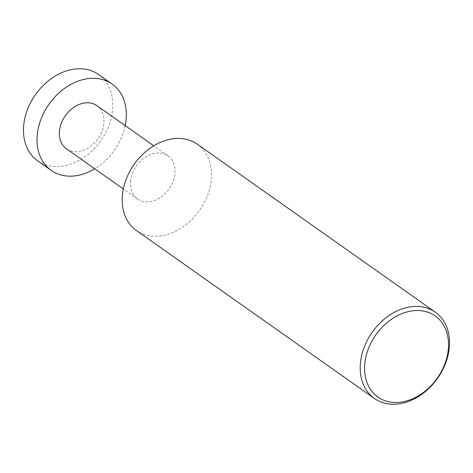 <?xml version="1.0" encoding="UTF-8"?>
<svg xmlns="http://www.w3.org/2000/svg" width="473" height="473" viewBox="0 0 473 473"><rect width="100%" height="100%" fill="white"/><g stroke="black" fill="none" stroke-linecap="round" stroke-linejoin="round"><path stroke-width="0.35" stroke-dasharray="2.37 1.77" d="M37.68 160.844A52.822 39.986 125.2 0 0 84.117 157.355A52.822 39.986 125.2 0 0 112.627 109.369A52.822 39.986 125.2 0 0 98.597 74.527M130.501 181.549A26.411 19.996 -54.8 0 1 144.756 157.556A26.411 19.996 -54.8 0 1 167.974 155.812A26.411 19.996 -54.8 0 1 174.986 173.23A26.411 19.996 -54.8 0 1 160.731 197.223A26.411 19.996 -54.8 0 1 137.513 198.973A26.411 19.996 -54.8 0 1 130.501 181.549M96.906 105.662A26.411 19.996 -54.8 0 1 103.924 123.081A26.411 19.996 -54.8 0 1 89.663 147.073A26.411 19.996 -54.8 0 1 66.451 148.818M197.3 144.182A52.822 39.986 -54.8 0 1 211.336 179.025A52.822 39.986 -54.8 0 1 182.82 227.01A52.822 39.986 -54.8 0 1 136.384 230.499M125.197 125.629A52.822 39.986 -54.8 0 1 94.742 168.784M167.974 155.812L153.778 145.796M137.513 198.973L123.323 188.958"/><path stroke-width="0.71" d="M94.742 168.784A52.822 39.986 -54.8 0 1 51.22 170.398A52.822 39.986 -54.8 0 1 37.184 135.556A52.822 39.986 -54.8 0 1 65.7 87.57A52.822 39.986 -54.8 0 1 112.136 84.082A52.822 39.986 -54.8 0 1 126.167 118.918A52.822 39.986 -54.8 0 1 125.197 125.629M112.136 84.082L98.597 74.527A52.822 39.986 125.2 0 0 52.166 78.021A52.822 39.986 125.2 0 0 23.65 126.007A52.822 39.986 125.2 0 0 37.68 160.844L51.22 170.398M123.323 188.958L66.451 148.818A26.411 19.996 -54.8 0 1 59.432 131.399A26.411 19.996 -54.8 0 1 73.687 107.406A26.411 19.996 -54.8 0 1 96.906 105.662L153.778 145.796M374.403 398.473L136.384 230.499A52.822 39.986 -54.8 0 1 122.353 195.662A52.822 39.986 -54.8 0 1 150.869 147.677A52.822 39.986 -54.8 0 1 197.3 144.182L435.32 312.156A52.822 39.986 -54.8 0 1 449.35 346.993A52.822 39.986 -54.8 0 1 420.834 394.979A52.822 39.986 -54.8 0 1 374.403 398.473A52.822 39.986 -54.8 0 1 360.373 363.631A52.822 39.986 -54.8 0 1 388.883 315.645A52.822 39.986 -54.8 0 1 435.32 312.156M448.374 348.69A49.653 37.586 125.2 0 0 410.28 311.181A49.653 37.586 125.2 0 0 364.73 364.328A49.653 37.586 125.2 0 0 402.825 401.831A49.653 37.586 125.2 0 0 448.374 348.69"/></g></svg>
